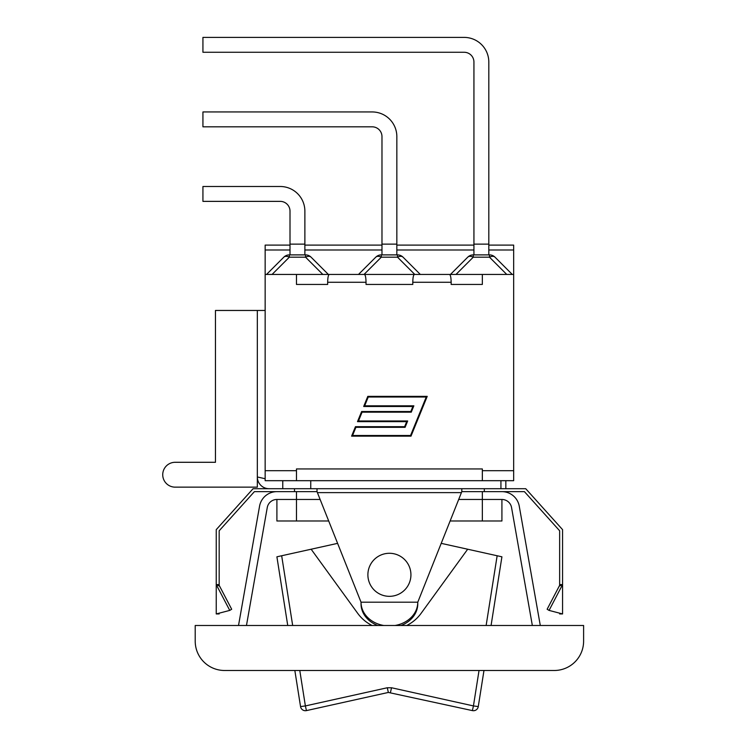 <?xml version="1.0" encoding="UTF-8"?>
<svg xmlns="http://www.w3.org/2000/svg" width="748" height="748" viewBox="0 0 748 748"><rect width="100%" height="100%" fill="white"/><g stroke="black" fill="none" stroke-linecap="round" stroke-linejoin="round"><path stroke-width="1.12" d="M195.209 625.487L583.608 625.487L583.608 641.139A29.35 29.35 0 0 1 554.259 670.489L224.559 670.489A29.35 29.35 0 0 1 195.209 641.139L195.209 625.487M238.519 625.487L259.556 506.2A17.606 17.606 0 0 1 276.9 491.642L254.395 491.642L219.173 530.781L219.173 585.936L216.237 584.59L229.748 610.405L231.684 609.237L219.173 585.338M532.342 625.487L511.557 507.555A9.78 9.78 0 0 0 501.917 499.468L501.917 520.991L450.118 520.991M292.674 625.487L281.669 555.755L276.9 556.811L287.737 625.487M281.669 555.755L337.6 543.357M310.747 480.684L310.747 488.706L317.012 488.706L317.012 491.642L361.032 602.196L361.032 603.477M441.217 543.357L497.149 555.755L486.135 625.487M410.933 574.801A21.524 21.524 0 0 0 378.647 556.166A21.524 21.524 0 0 0 378.647 593.445A21.524 21.524 0 0 0 410.933 574.801M299.78 670.489L305.38 705.925L387.286 687.758L391.522 687.758L387.286 687.758L388.352 692.442L306.437 710.6L305.38 705.925L300.546 706.589A4.89 4.89 0 0 0 306.437 710.6L388.352 692.442L472.381 710.6A4.89 4.89 0 0 0 478.271 706.589A4.89 4.89 0 0 1 472.381 710.6L473.437 705.925L391.522 687.758L390.465 692.442M306.437 710.6A4.89 4.89 0 0 1 300.546 706.589L294.843 670.489M483.975 670.489L478.271 706.589L473.437 705.925L479.038 670.489M491.071 625.487L501.917 556.811L497.149 555.755M406.734 625.487C412.485 622.607 417.272 618.577 421.068 613.388L467.678 549.219M311.14 549.219L357.74 613.388C361.546 618.577 366.333 622.607 372.083 625.487M395.047 625.487A28.368 23.758 0 0 0 417.777 602.196L361.032 602.196L361.032 603.804A28.368 23.758 0 0 0 377.805 625.487M310.747 488.706L253.086 488.706L216.237 529.649L216.237 584.59L219.173 584.59M401.012 625.487A28.368 23.758 0 0 0 417.777 603.804L417.777 602.196L461.806 491.642L461.806 488.706L525.722 488.706L562.571 529.649L562.571 584.59L549.069 610.405L562.571 613.94L559.644 613.94L559.644 613.173M265.157 310.457L215.461 310.457L215.461 462.292L175.154 462.292A12.426 12.426 0 0 0 162.727 474.718A12.426 12.426 0 0 0 175.154 487.144L257.331 487.144L257.331 476.972L265.157 478.729L257.331 476.972A11.744 11.744 0 0 0 269.074 488.706M215.461 462.292L175.154 462.292M282.772 488.706L282.772 480.684M505.835 488.706L505.835 480.684M461.806 488.706L317.012 488.706M317.012 491.642L296.47 491.642L296.47 499.468L276.9 499.468L276.9 520.991L328.699 520.991M559.644 585.338L547.134 609.237L549.069 610.405M562.571 584.59L559.644 584.59L559.644 585.936L562.571 584.59L562.571 613.94M559.644 584.59L559.644 530.781L549.958 520.019M484.311 491.642L484.311 488.706M461.806 491.642L524.423 491.642L559.644 530.781M229.748 610.405L216.237 613.94L216.237 584.59M219.173 613.173L219.173 613.94L216.237 613.94M228.86 520.019L219.173 530.781M294.506 491.642L294.506 488.706M361.032 602.196A28.368 23.758 0 0 0 383.771 625.487M296.47 491.642L276.9 491.642M320.125 499.468L296.47 499.468L296.47 520.991M458.692 499.468L482.348 499.468L482.348 520.991M482.348 491.642L482.348 499.468L501.917 499.468M276.9 499.468A9.78 9.78 0 0 0 267.26 507.555L246.466 625.487M501.917 491.642A17.606 17.606 0 0 1 519.262 506.2L540.29 625.487M482.348 480.684L513.661 480.684L513.661 470.707L482.348 470.707L482.348 480.684L265.157 480.684L265.157 470.707L296.47 470.707L296.47 480.684M451.156 284.436L482.348 284.436L451.156 284.436L451.156 282.276C451.053 277.536 450.511 274.927 449.529 274.451L414.401 274.451C413.42 274.927 412.877 277.536 412.784 282.276L412.784 284.436L366.034 284.436L366.034 282.276C365.94 277.536 365.398 274.927 364.416 274.451L329.288 274.451C328.297 274.927 327.764 277.536 327.661 282.276L327.661 284.436L296.47 284.436L327.661 284.436M360.573 274.451L418.244 274.451M410.559 435.495L426.238 397.02L368.25 397.02L364.659 405.818L413.859 405.818L411.26 412.176L362.069 412.176L358.479 420.984L407.669 420.984L405.079 427.342L355.889 427.342L352.57 435.495L410.559 435.495M367.81 396.356L427.22 396.356L410.998 436.149L351.588 436.149L355.45 426.687L404.64 426.687L406.697 421.648L357.497 421.648L361.63 411.522L410.82 411.522L412.877 406.482L363.687 406.482L367.81 396.356M366.034 284.436L412.784 284.436M432.335 274.451L482.348 274.451L482.348 284.436M290.009 245.101L265.157 245.101L265.157 274.451L346.483 274.451M296.47 470.707L296.47 468.949L482.348 468.949L482.348 470.707M202.932 37.4L464.153 37.4A24.656 24.656 0 0 1 488.809 62.056L488.809 244.129L473.933 244.129L473.933 62.056A9.78 9.78 0 0 0 464.153 52.267L202.932 52.267L202.932 37.4L464.153 37.4L202.932 37.4M202.932 111.948L372.186 111.948A24.656 24.656 0 0 1 396.842 136.603L396.842 244.129L381.976 244.129L381.976 136.603A9.78 9.78 0 0 0 372.186 126.823L202.932 126.823L202.932 111.948L372.186 111.948L202.932 111.948M202.932 186.495L280.229 186.495A24.656 24.656 0 0 1 304.875 211.151L304.875 244.129L290.009 244.129L290.009 211.151A9.78 9.78 0 0 0 280.229 201.371L202.932 201.371L202.932 186.495L280.229 186.495L202.932 186.495M290.009 211.151A9.78 9.78 0 0 0 280.229 201.371A9.78 9.78 0 0 1 290.009 211.151M381.976 136.603A9.78 9.78 0 0 0 372.186 126.823A9.78 9.78 0 0 1 381.976 136.603M473.933 62.056A9.78 9.78 0 0 0 464.153 52.267A9.78 9.78 0 0 1 473.933 62.056M290.009 254.89L290.009 244.129M305.549 254.89L305.549 257.181A7.826 4.516 -45 0 1 311.084 257.181A7.826 7.826 0 0 0 305.549 254.89L289.336 254.89A7.826 7.826 0 0 0 283.801 257.181A7.826 4.516 45 0 1 289.336 257.181L289.336 254.89M283.801 257.181L266.531 274.451L283.801 257.181M328.363 274.451L311.084 257.181M304.875 254.89L304.875 244.129M381.976 254.89L381.976 244.129M375.767 257.181A7.826 4.516 45 0 1 381.302 257.181L381.302 254.89A7.826 7.826 0 0 0 375.767 257.181L358.488 274.451L347.222 274.451M397.515 254.89L397.515 257.181A7.826 4.516 -45 0 1 403.05 257.181A7.826 7.826 0 0 0 397.515 254.89L381.302 254.89M431.596 274.451L420.32 274.451L403.05 257.181M396.842 254.89L396.842 244.129M473.933 254.89L473.933 244.129M467.734 257.181A7.826 4.516 45 0 1 473.269 257.181L473.269 254.89A7.826 7.826 0 0 0 467.734 257.181L450.455 274.451M489.482 254.89L489.482 257.181A7.826 4.516 -45 0 1 495.017 257.181A7.826 7.826 0 0 0 489.482 254.89L473.269 254.89M512.287 274.451L495.017 257.181M488.809 254.89L488.809 244.129M482.348 274.451L513.661 274.451L513.661 245.101L488.809 245.101M513.661 274.451L513.661 470.707M296.47 274.451L296.47 284.436M265.157 274.451L265.157 470.707M257.331 310.457L257.331 476.972M500.936 480.684L500.936 488.706M317.404 492.623L461.413 492.623M327.661 282.276L366.034 282.276M412.784 282.276L451.156 282.276M272.066 274.451L289.336 257.181L305.549 257.181L322.827 274.451M364.024 274.451L381.302 257.181L397.515 257.181L414.794 274.451M455.99 274.451L473.269 257.181L489.482 257.181L506.751 274.451M265.157 249.991L290.009 249.991M304.875 249.991L381.976 249.991M396.842 249.991L473.933 249.991M488.809 249.991L513.661 249.991M304.875 245.101L381.976 245.101M396.842 245.101L473.933 245.101"/></g></svg>
